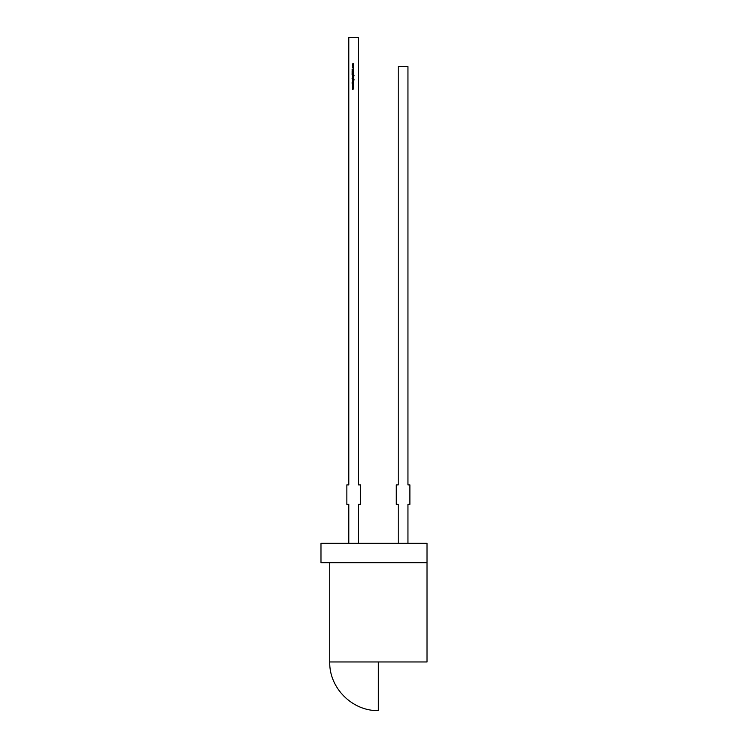 <?xml version="1.0" encoding="UTF-8"?>
<svg xmlns="http://www.w3.org/2000/svg" width="748" height="748" viewBox="0 0 748 748"><rect width="100%" height="100%" fill="white"/><g stroke="black" fill="none" stroke-linecap="round" stroke-linejoin="round"><path stroke-width="1.12" d="M320.976 562.73L320.976 543.272L427.024 543.272L320.976 543.272L427.024 543.272L427.024 562.73L320.976 562.73L320.976 543.272L320.976 562.73L427.024 562.73L427.024 543.272L427.024 562.73L320.976 562.73M329.737 562.73L329.737 661.961L329.737 562.73L329.737 661.961L427.024 661.961L427.024 562.73M378.376 710.6C352.383 711.273 329.064 687.945 329.737 661.961C329.064 687.954 352.383 711.273 378.376 710.6L378.376 661.961L329.737 661.961L378.376 661.961L378.376 710.6L378.376 661.961L329.737 661.961L427.024 661.961M358.535 543.272L358.535 504.358L358.535 543.272L358.535 504.358L360.48 504.358L360.48 484.9L358.535 484.9L358.535 37.4L348.802 37.4L348.802 484.9L346.857 484.9L346.857 504.358L348.802 504.358L348.802 543.272M353.664 87.133L352.532 87.628L353.346 87.142L352.532 86.768L353.346 86.385L352.532 85.889L353.664 86.366L352.85 86.759L353.664 87.133L352.532 87.628L353.346 87.142L352.532 86.768L353.346 86.385L352.532 85.889L353.664 86.366L352.85 86.759L353.664 87.133L352.532 87.628L353.346 87.142L352.532 86.768L353.346 86.385L352.532 85.889L353.664 86.366L352.85 86.759L353.664 87.161L352.532 87.479M353.664 81.878L352.532 82.018L353.664 81.878M353.664 81.42L352.532 81.56L353.084 80.56L353.664 80.7L352.738 81.261L353.664 81.56L352.532 81.56L352.514 80.99L353.664 80.56L352.654 81.018L353.664 81.56L352.532 81.56L352.514 80.99L353.664 80.56L352.654 81.018L353.664 81.56L352.532 81.42M353.458 78.652L352.074 78.652L352.738 78.652L353.103 77.586L353.664 78.792L352.074 78.792L353.103 77.586L353.664 78.792L352.074 78.792L353.103 77.586L353.458 78.652L353.103 77.586L352.514 78.185L353.514 77.764M353.664 76.53L352.532 76.67L353.664 76.53M353.093 76.249L352.514 75.67L353.093 76.249L353.664 75.67L353.093 76.249L352.532 75.081L354.103 75.651L353.748 76.231L353.449 75.211L353.093 76.249L352.532 75.081L354.103 75.651L353.748 76.231L353.449 75.211L353.093 76.249L352.532 75.081L354.103 75.651L353.748 76.231L353.449 75.211L353.093 76.249L352.729 75.211M352.673 73.5L352.074 73.304L352.532 72.958L353.664 73.164L352.532 73.304M352.43 71.163L353.29 70.49L353.711 70.929L352.439 71.303L352.336 70.508L352.43 71.163L353.29 70.49L353.711 70.929L352.439 71.303L352.336 70.508L352.43 71.163L353.29 70.49L353.711 70.929L352.439 71.303L352.336 70.508L352.43 71.163L353.29 70.49L353.365 71.406L353.477 70.723M353.692 66.067L352.888 66.619L352.56 65.833L353.524 65.646L353.103 66.656L352.514 66.067L353.103 65.478L353.692 66.067L353.103 66.656L352.514 66.067L353.103 65.478L353.692 66.067L353.103 66.656L352.514 66.067L353.103 65.478L353.524 66.478M353.187 65.057L352.654 64.693L353.093 64.422L352.654 64.693L353.664 65.198L352.532 65.198L352.514 63.889L353.664 63.505L352.654 63.907L353.664 64.281L352.654 64.693L353.664 65.198L352.532 65.198L352.514 64.665L352.514 63.889L353.664 63.505L352.654 63.907L353.664 64.281L352.654 64.693L353.664 65.198L352.532 65.198L352.514 64.665L352.514 63.889L353.664 63.505L352.654 63.907L353.664 64.281L352.832 64.992M353.112 68.049L352.514 67.413L353.112 68.049L352.514 67.413L352.776 66.89L353.093 67.909L353.421 66.89L353.112 68.049L352.514 67.413L352.776 66.89L352.776 67.759L353.421 67.769L353.421 66.89L353.533 67.862L352.514 67.413L352.776 66.89L353.093 67.909L353.421 66.89L353.692 67.423L353.112 68.049L352.776 66.89L353.093 67.909L353.421 66.89L353.692 67.423L353.112 68.049L352.514 67.413L352.673 67.862M353.664 70.134L352.112 69.545L353.664 68.807L353.168 69.19L353.664 70.284L352.112 69.545L353.664 68.807L353.168 69.19L353.664 70.284L352.112 69.545L353.664 68.807L353.168 69.19L353.664 70.284L352.112 69.545L353.664 68.966M353.383 72.631L352.112 72.659L353.552 72.154L352.112 71.668L353.711 72.145L352.112 72.659L353.552 72.154L352.112 71.668L353.711 72.145L352.112 72.659L353.552 72.154L352.112 71.668L353.711 72.145L353.383 72.631L353.056 71.668L353.711 72.145M353.664 74.613L352.074 74.753L353.084 73.762L353.664 73.902L352.738 74.454L353.664 74.753L352.074 74.753L353.664 73.762L352.654 74.211L353.664 74.753L352.074 74.753L353.664 73.762L352.654 74.211L353.664 74.753L352.074 74.613M353.664 77.212L352.532 77.212M352.514 79.699L352.532 79.11L353.785 79.148L354.019 80.036L353.449 79.251L353.093 80.288L352.532 79.11L354.103 79.681L353.748 80.26L353.449 79.251L353.093 80.288L352.532 79.11L354.103 79.681L353.748 80.26L353.449 79.251L353.093 80.288L352.729 79.251L353.093 80.288L352.514 79.699L353.093 80.288L353.664 79.699L353.093 80.288M353.664 83.103L352.112 83.234L352.701 83.103L352.112 82.252L352.813 83.019L353.664 82.187L352.916 83.103L353.664 83.234L352.112 83.234L352.701 83.103L352.112 82.252L352.813 83.019L353.664 82.187L352.916 83.103L353.664 83.234L352.112 83.234L352.701 83.103L352.112 82.252L352.813 83.019L353.664 82.187L352.916 83.103L353.664 83.234L352.112 83.103M353.664 85.337L352.532 85.833L353.346 85.347L352.532 84.973L353.346 84.589L352.532 84.094L353.664 84.571L352.85 84.963L353.664 85.365L352.532 85.833L353.346 85.347L352.532 84.973L353.346 84.589L352.532 84.094L353.664 84.571L352.85 84.963L353.664 85.365L352.532 85.833L353.346 85.347L352.532 84.973L353.346 84.589L352.532 84.094L353.664 84.571L352.85 84.963L353.664 85.365L352.532 85.683M353.664 88.928L352.532 89.423L353.346 88.937L352.532 88.563L353.346 88.18L352.532 87.684L353.664 88.161L352.85 88.554L353.664 88.956L352.532 89.423L353.346 88.937L352.532 88.563L353.346 88.18L352.532 87.684L353.664 88.161L352.85 88.554L353.664 88.956L352.532 89.423L353.346 88.937L352.532 88.563L353.346 88.18L352.532 87.684L353.664 88.161L352.85 88.554L353.664 88.956L352.532 89.274M398.226 543.272L398.226 504.358L398.226 543.272L398.226 504.358L396.281 504.358L396.281 484.9L398.226 484.9L398.226 66.581L407.95 66.581L407.95 484.9L407.95 66.581L398.226 66.581L407.95 66.581L407.95 484.9L409.895 484.9L407.95 484.9L409.895 484.9L409.895 504.358L407.95 504.358L407.95 543.272L407.95 504.358L409.895 504.358L409.895 484.9L409.895 504.358L407.95 504.358L407.95 543.272M398.226 484.9L398.226 66.581L398.226 484.9L396.281 484.9L396.281 504.358L396.281 484.9L398.226 484.9M398.226 504.358L396.281 504.358L398.226 504.358M360.48 504.358L360.48 484.9L358.535 484.9L358.535 37.4L348.802 37.4L348.802 484.9L346.857 484.9L346.857 504.358L348.802 504.358L346.857 504.358L346.857 484.9L348.802 484.9L348.802 37.4L358.535 37.4L358.535 484.9L360.48 484.9L360.48 504.358L358.535 504.358L360.48 504.358M352.514 63.889L353.664 63.645M352.654 63.907L353.047 63.645L352.841 64.225M353.421 65.749L353.421 66.385L352.785 66.385L353.103 65.618L353.552 66.067L353.103 66.516L353.103 65.618L353.552 66.067L352.785 66.385L353.421 66.385L352.654 66.067L353.103 65.618L352.654 66.067M352.85 67.011L353.093 67.909L353.552 67.423M352.411 69.536L353.009 69.265L353.009 69.826L352.411 69.536L353.009 69.265L353.009 69.826L352.411 69.536L353.009 69.265L353.009 69.826L352.411 69.536M352.673 71.219L352.43 70.63M352.074 70.92L352.336 70.508L352.439 71.303M353.29 70.49L353.711 70.929L352.785 70.854L353.29 70.49L353.365 71.406M353.252 72.519L352.112 72.659M352.747 74.613L352.514 74.183L353.664 73.902M352.738 74.454L353.252 74.613M353.748 76.09L353.785 75.118L352.532 75.211M353.093 75.211L353.524 75.66L353.103 76.118L352.654 75.651L353.093 75.211L353.103 76.118L352.654 75.651L353.411 75.342L352.776 75.342L353.524 75.66L352.654 75.651L353.093 75.211L352.776 75.978L353.524 75.66M352.776 75.342L353.103 76.118M352.682 77.764L352.738 78.652M352.776 78.512L353.103 77.727L353.552 78.194L353.093 78.652L353.103 77.727L353.552 78.194L353.093 78.652L353.103 77.727L353.552 78.194L353.103 77.727L353.093 78.652L352.785 77.867M353.552 78.194L352.654 78.185L353.421 78.512M352.532 79.251L353.785 79.148L353.748 80.26L353.505 79.251M353.851 79.353L353.748 80.12M353.103 80.148L353.093 79.251M353.664 80.7L352.691 80.644L352.57 81.233M353.131 80.7L352.654 81.018L353.252 81.42M352.532 86.039L353.664 86.394M352.878 80.719L352.953 81.401M353.664 78.652L352.074 78.652M353.664 65.057L352.532 65.057M352.654 67.423L353.093 67.909M352.112 71.808L353.056 71.668M352.514 74.183L353.084 73.762M353.131 73.902L352.953 74.594M352.701 77.212L353.29 77.212M352.532 84.243L353.664 84.599M352.532 87.834L353.664 88.161"/></g></svg>
